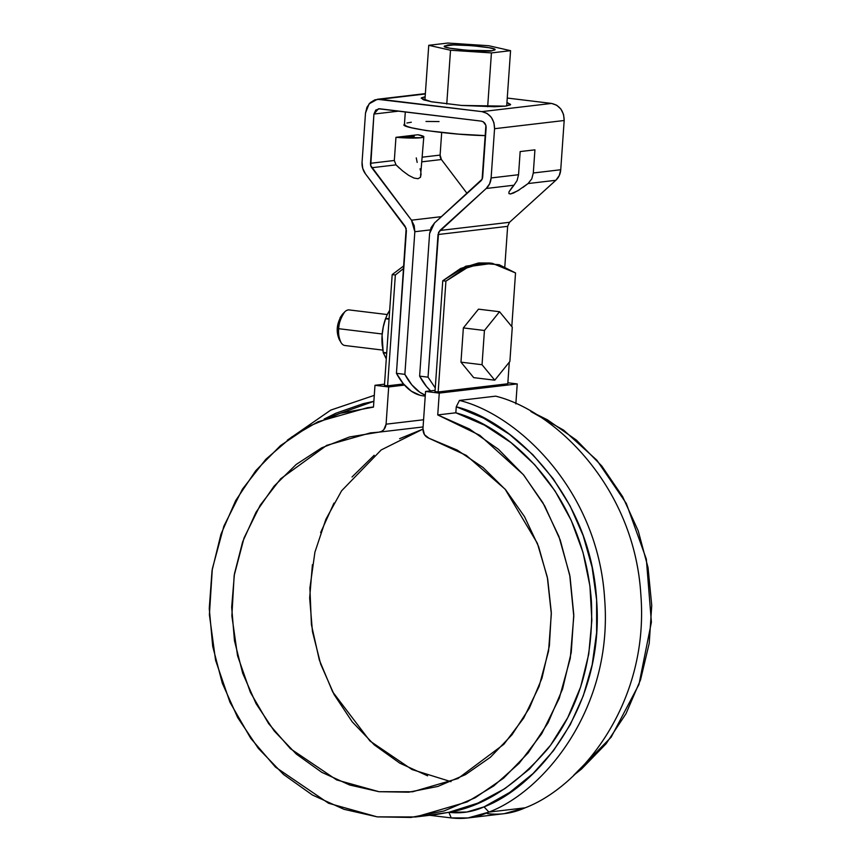 <?xml version="1.0" encoding="UTF-8"?>
<svg xmlns="http://www.w3.org/2000/svg" width="861" height="861" viewBox="0 0 861 861"><rect width="100%" height="100%" fill="white"/><g stroke="black" fill="none" stroke-linecap="round" stroke-linejoin="round"><path stroke-width="1.29" d="M492.395 263.358L489.231 262.971L465.876 266.167L442.758 280.751L435.009 391.583L442.758 280.751L445.923 281.138L438.163 391.97L507.786 383.769L509.303 362.158L507.786 383.769L438.163 391.97L445.923 281.138L463.745 268.89L481.686 263.348L499.143 264.714L515.535 272.937L511.789 326.599L515.535 272.937L492.395 263.358L469.03 266.544L445.923 281.138L442.758 280.751L460.581 268.503L478.522 262.971L489.608 263.014M403.96 265.748L392.185 274.605L384.436 385.437L392.185 274.605L395.35 274.993L387.601 385.825L395.35 274.993L392.185 274.605L403.96 265.748M403.777 268.341L395.35 274.993L403.777 268.341M387.601 385.825L403.508 383.952L387.601 385.825L384.436 385.437L387.601 385.825M438.163 391.97L435.009 391.583L438.163 391.97M374.987 385.297L388.688 386.955L404.498 385.093L388.688 386.955L386.083 424.182L423.58 419.759L386.083 424.182L388.688 386.955L374.987 385.297L384.523 384.167L374.987 385.297L373.47 407.113L374.987 385.297M487.466 813.645C500.532 815.173 513.091 813.236 525.135 807.812C580.206 787.062 649.7 703.598 640.821 594.338C634.04 484.958 553.236 410.31 495.667 396.157L459.462 400.43L456.255 406.769L455.835 412.796L437.732 414.927L439.261 393.1L425.56 391.443L422.955 428.66L425.56 391.443L435.096 390.313L425.56 391.443L439.261 393.1L517.235 383.92L507.861 382.779L517.235 383.92L439.261 393.1L437.732 414.927L479.814 435.322L523.294 474.572L542.871 502.695L558.918 536.446L569.713 574.9L573.781 616.325L570.283 658.331L559.273 698.271L541.698 733.787L519.205 763.266L493.73 785.953L467.06 801.957L415.626 816.96L377.215 816.874L328.568 803.259L275.498 767.14L250.734 738.329L229.973 702.285L215.573 660.269L209.395 614.711L212.312 568.895L223.871 526.146L242.458 489.113L265.823 459.3L291.675 437.022L318.053 421.729L367.421 407.716L373.47 407.113L340.364 413.28L309.024 426.26L280.492 445.611L255.771 470.666L235.688 500.564L220.943 534.283L212.032 570.682L209.255 608.501L212.721 646.45L222.31 683.225L237.679 717.59L258.311 748.338L283.506 774.448L312.403 795.004L343.991 809.308L377.215 816.874L410.934 817.444L443.975 810.997L475.229 797.749L503.62 778.15L528.18 752.891L548.048 722.82L562.577 688.961L571.241 652.487L573.77 614.636L570.047 576.709L560.231 539.998L544.626 505.762L523.8 475.175L498.433 449.281L469.417 428.972L437.732 414.927L455.835 412.796L484.463 425.14L511.014 442.629L534.746 464.768L555.011 490.931L571.241 520.421L582.994 552.385L589.925 585.964L591.862 620.211L588.741 654.188L580.637 686.938L567.797 717.557L550.577 745.206L529.429 769.099L504.966 788.59L477.855 803.119L448.85 812.31L428.982 815.206L451.261 817.918L467.964 817.95L488.93 812.084C476.886 817.498 464.327 819.446 451.261 817.918L448.85 812.31L466.823 812.031L484.054 806.865C472.807 811.923 461.087 813.742 448.893 812.31L451.261 817.918L429.736 815.302M467.964 817.95L504.169 813.688L525.135 807.812L488.93 812.084L484.054 806.865L488.93 812.084C544.001 791.324 613.495 707.86 604.616 598.61C597.835 489.231 517.03 414.571 459.462 400.43L495.667 396.157C553.601 410.353 634.546 485.755 640.885 595.177C649.312 704.438 579.851 787.148 525.135 807.812L488.93 812.084C543.646 791.41 613.107 708.711 604.68 599.439C598.341 490.027 517.396 414.615 459.462 400.43L456.255 406.769C512.639 420.9 590.894 494.677 596.673 600.817C604.497 706.795 537.124 786.771 484.054 806.865L509.755 792.4L533.056 773.555L553.397 750.792L570.283 724.65L583.306 695.753L592.164 664.81L596.63 632.544L596.608 599.751L592.088 567.205L583.188 535.693L570.122 505.967L553.203 478.748L532.83 454.694L509.497 434.364L483.764 418.263L456.255 406.769L455.835 412.796C503.728 425.592 583.252 487.821 591.421 601.355C593.778 658.826 579.345 707.86 548.113 748.435C516.396 785.264 483.312 806.553 448.85 812.31L435.806 814.581M324.166 419.049L335.822 413.258L363.342 403.626L373.868 401.312L324.177 419.038M374.287 395.36L330.742 410.116L287.305 440.208L330.764 410.094L374.287 395.36M399.612 438.68L422.934 429.112L381.219 449.926L341.602 490.802L325.888 519.269L314.911 552.213L309.895 588.052L311.424 624.709L319.313 659.967L332.658 691.867L369.993 741.03L412.01 769.54L451.003 781.67M378.808 432.157L381.509 431.447L383.791 429.725L386.083 424.182C385.416 428.875 382.994 431.533 378.808 432.157L370.381 432.889L326.739 445.352L280.718 478.738L260.237 505.17L244.061 537.921L234.149 575.611L231.867 615.852L237.55 655.716L250.379 692.352L268.675 723.692L290.383 748.672L336.673 779.926L378.98 791.7L412.656 791.776L457.944 778.538L503.911 744.248L523.692 718.085L539.072 686.518L548.565 651.056L551.331 613.807L547.327 577.171L537.361 543.28L505.116 489.188L466.264 455.372L429.004 438.26L457.159 450.055L483.043 467.48L505.751 489.931L524.5 516.622L538.631 546.627L547.671 578.915L551.298 612.365L549.383 645.804L541.989 678.091L529.386 708.097L512.004 734.777L490.447 757.217L465.457 774.642L437.894 786.427L408.738 792.185L378.98 791.7L349.652 785.006L321.777 772.317L296.324 754.085L274.175 730.935L256.083 703.685L242.694 673.259L234.461 640.724L231.674 607.199L234.44 573.856L242.641 541.849L255.997 512.284L274.056 486.185L296.195 464.466L321.637 447.86L349.491 436.968L378.808 432.157L423.074 426.948M573.717 775.266L611.138 737.22L638.959 684.441L651.4 622.191L646.331 559.09L626.324 503.47L596.867 460.215L563.675 430.166L530.871 411.526L547.392 419.781L576.407 440.1L601.774 465.995L622.611 496.582L638.205 530.817L648.032 567.528L651.745 605.455L649.226 643.296L640.552 679.781L626.033 713.629L606.155 743.7L581.595 768.97L573.706 775.277M422.955 428.66C422.966 433.438 424.979 436.635 429.004 438.26L424.441 434.665L422.955 428.66M427.626 775.815L399.762 763.137L374.309 744.905L352.149 721.755L334.068 694.493L320.669 664.068L312.446 631.533L309.659 598.008L312.414 564.665M320.615 532.658L333.971 503.093M352.041 476.994L374.169 455.275M515.836 403.895L517.235 383.92L515.836 403.895M421.147 173.911L420.459 177.301L418.005 178.711L413.99 178.055L408.706 175.375L402.55 170.865L396.006 164.871L371.78 167.734A5.973 5.274 83.3 0 1 370.488 163.289L394.327 160.48L396.006 164.871L371.78 167.734L411.483 220.179L414.841 231.717L430.231 229.909L414.841 231.717L404.864 374.352L396.437 373.33L406.166 228.348L365.419 173.804L362.718 168.39L362.061 162.266L365.505 113.028L366.958 107.259L370.273 102.61L374.955 99.811L380.271 99.273L481.945 111.629L487.1 113.437L491.308 117.322L493.934 122.682L494.558 128.709L491.114 177.947L489.618 183.813L486.217 188.484L438.593 232.287L428.046 377.161L419.619 376.139L429.596 233.514L431.081 227.659L434.493 222.977L482.117 179.185L485.895 125.372L483.269 121.81L481.277 121.121L379.615 108.766L375.762 110.047L373.932 114.05L370.736 165.646L411.483 220.179L414.184 225.604L414.841 231.717L404.864 374.352L411.827 384.845L419.791 392.239L425.302 395.221A117.139 53.769 -83.1 0 1 404.864 374.352L396.437 373.33L406.414 230.694L405.122 226.26L365.419 173.804A15.53 13.711 83.3 0 1 362.061 162.266L365.505 113.028L369.1 103.847L377.376 99.273L481.945 111.629L551.567 103.428L556.723 105.236L560.931 109.121L563.557 114.481L564.181 120.508L560.737 169.746L559.241 175.612L555.84 180.283L509.529 222.289L555.84 180.283A15.53 13.711 -96.7 0 0 560.737 169.746L533.303 172.986L531.786 178.862L528.073 183.554L555.84 180.283L528.073 183.554L517.752 190.808L510.444 193.983L508.894 193.574L508.991 191.842L513.974 185.212L486.217 188.484L439.906 230.49L509.529 222.289L439.906 230.49L438.023 234.536L428.046 377.161L435.257 387.967M441.402 159.533L467.071 193.434L441.402 159.533L422.062 161.803L441.402 159.533L440.111 155.088L441.682 132.54L440.111 155.088A5.973 5.274 -96.7 0 0 441.402 159.533M507.247 98.046L551.567 103.428L507.247 98.046M507.646 226.314L504.815 266.727L507.646 226.335L438.023 234.536L507.646 226.335L509.529 222.289M428.046 377.161L419.619 376.139A117.139 53.769 96.9 0 0 430.565 390.851L426.572 386.632L419.619 376.139L429.596 233.514L434.493 222.977L480.804 180.982A5.973 5.274 83.3 0 0 482.687 176.925L486.131 127.686C486.045 124.07 484.431 121.885 481.277 121.121L378.496 108.755L373.932 114.05L398.912 111.112L373.932 114.05L370.488 163.289L394.327 160.48L395.952 137.329L417.876 134.746L423.666 136.49L420.878 137.738L395.952 137.329L417.876 134.746A25.389 2.497 -176 0 1 423.773 136.91A25.389 2.497 -176 0 1 395.952 137.329L394.327 160.48M425.334 93.967L380.271 99.273L425.334 93.967M505.429 106.151L494.429 106.732L461.744 105.462L431.501 101.792L423.214 99.693L421.427 97.853L425.151 96.723L421.233 98.229L431.157 101.716L461.528 105.44L505.429 106.151L510.412 104.848L506.946 102.437L510.605 104.472L505.429 106.151M405.671 136.91L405.725 136.178L405.671 136.91M422.385 157.176L440.111 155.088L422.385 157.176M417.176 162.385L416.261 157.897M411.483 220.179L441.478 216.649L411.483 220.179M420.028 168.81L420.771 171.393M401.032 136.738L412.451 136.716L414.27 136.146L412.796 135.349A15.832 1.561 -176 0 1 414.27 136.156A15.832 1.561 -176 0 1 401.032 136.738M396.006 164.871L399.418 168.143M402.55 170.865L408.706 175.375L413.99 178.055L418.005 178.711L420.459 177.301L423.806 136.791M420.114 395.285L411.364 391.217L403.4 383.823L396.437 373.33A117.139 53.769 96.9 0 0 423.612 395.931M517.063 180.595L518.548 174.718L491.114 177.947A15.53 13.711 83.3 0 1 486.217 188.484L513.974 185.212L517.063 180.595L518.548 174.718L520.162 151.568L534.929 149.836L533.303 172.986L560.737 169.746L564.181 120.508L494.558 128.709L491.114 177.947L518.548 174.718L520.162 151.568L534.929 149.836L533.303 172.986L531.786 178.862L528.073 183.554L522.778 187.537M481.945 111.629L551.567 103.428C559.758 105.408 563.966 111.101 564.181 120.508L494.558 128.709C494.343 119.313 490.135 113.609 481.945 111.629M519.538 189.711L513.5 193.025L510.444 193.983L508.894 193.574L508.991 191.842L512.263 187.085M508.894 193.574L508.991 191.842M506.698 105.989L510.562 50.67L491.427 52.919L450.518 50.239L428.746 45.299L447.871 43.05L488.79 45.73L510.562 50.67L488.79 45.73L447.871 43.05L428.746 45.299L450.518 50.239L491.427 52.919L510.562 50.67L506.698 105.989M487.67 106.721L491.427 52.919L487.67 106.721M424.904 100.263L428.746 45.299L424.904 100.263M446.762 104.02L450.518 50.239L446.762 104.02M492.04 50.702L467.286 50.315L450.152 48.238L445.449 47.043L444.437 46.01L453.499 44.933L472.022 45.655L489.156 47.742L493.848 48.926L494.86 49.97L492.04 50.702L494.978 49.755C498.121 47.075 447.892 43.47 447.268 45.267L444.33 46.214C441.176 48.905 491.405 52.499 492.04 50.702M405.305 111.887L404.433 124.458C398.03 127.32 450.088 135.037 485.582 135.618L458.439 134.112L426.421 130.592L411.59 127.794L407.07 126.416L404.745 125.125L404.692 123.973M439.056 121.552L426.001 121.455M411.332 122.23L406.919 122.994M348.996 309.906A17.92 8.223 96.9 0 0 338.674 328.698L382.198 333.993L338.674 328.698A17.92 8.223 96.9 0 0 345.057 345.519M473.69 377.635L460.969 362.158L463.358 327.923L478.479 309.164L499.552 311.725L512.284 327.202L509.884 361.437L494.763 380.196L482.042 364.72L484.431 330.484L499.552 311.725L512.284 327.202L509.884 361.437L494.763 380.196L482.042 364.72L460.969 362.158L463.358 327.923L484.431 330.484L463.358 327.923L478.479 309.164L499.552 311.725L484.431 330.484L482.042 364.72L460.969 362.158L473.69 377.635L494.763 380.196L473.69 377.635M342.689 314.017L340.203 317.494L337.437 328.213L337.566 333.82L339.428 339.815M344.658 311.973C337.835 322.38 336.608 332.529 340.956 342.43L339.331 339.654C335.704 331.41 336.737 322.94 342.42 314.276L344.658 311.973M385.502 318.818L383.102 327.578L382.09 335.306L382.112 343.883L383.199 352.418L386.718 352.849L383.199 352.418L386.288 358.908L383.285 352.827A34.343 15.767 -83.1 0 1 383.199 352.418L382.09 335.306A29.866 13.711 96.9 0 0 382.241 345.509M383.285 352.827L386.686 353.247L383.285 352.827M385.437 318.99A29.866 13.711 96.9 0 0 382.09 335.306L382.252 345.638M389.689 310.39L387.633 313.867M385.696 318.312L387.708 313.544L385.696 318.312L389.097 318.731L385.696 318.312L383.306 326.868L382.09 335.306L383.306 326.868L385.556 318.753A34.343 15.767 -83.1 0 1 385.696 318.312L385.448 318.957M387.708 313.544L389.689 310.347L387.708 313.544M385.556 318.753L389.075 319.173L385.556 318.753M370.919 432.825L370.381 432.889M435.752 814.592L415.626 816.96M367.851 407.662L373.47 406.995M377.376 99.273L425.366 93.612M425.237 396.125L423.386 395.909M382.811 350.115L344.863 345.498M349.189 309.928L387.202 314.545M382.23 345.412L382.327 346.305"/></g></svg>
